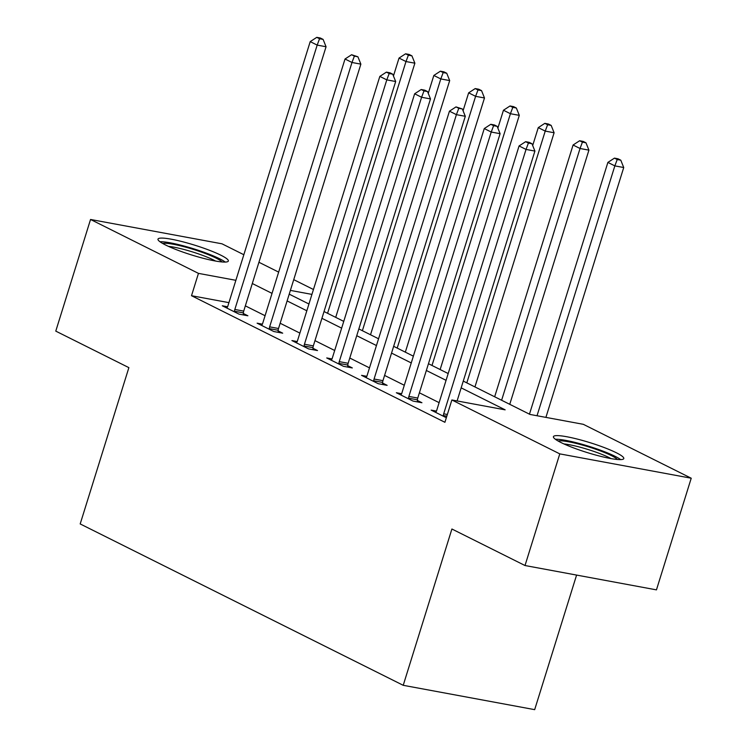 <?xml version="1.0" encoding="UTF-8"?>
<svg xmlns="http://www.w3.org/2000/svg" width="747" height="747" viewBox="0 0 747 747"><rect width="100%" height="100%" fill="white"/><g stroke="black" fill="none" stroke-linecap="round" stroke-linejoin="round"><path stroke-width="1.12" d="M560.894 442.485A36.846 5.136 -162.7 0 1 553.424 436.659A36.846 5.136 -162.7 0 1 577.842 439.217A36.846 5.136 -162.7 0 1 616.312 452.747A36.846 5.136 -162.7 0 1 623.782 458.574A36.846 5.136 -162.7 0 1 599.374 456.015A36.846 5.136 -162.7 0 1 560.894 442.485M165.46 244.941A36.846 5.136 -162.7 0 1 157.99 239.124A36.846 5.136 -162.7 0 1 182.399 241.683A36.846 5.136 -162.7 0 1 220.879 255.213A36.846 5.136 -162.7 0 1 228.349 261.03A36.846 5.136 -162.7 0 1 203.931 258.471A36.846 5.136 -162.7 0 1 165.46 244.941M576.591 575.078L534.675 709.65L403.221 685.307L80.19 523.936L128.876 367.636L55.773 331.117L90.546 219.469L221.99 243.811L243.839 254.727M258.929 262.262L278.65 272.113M293.739 279.658L313.451 289.509M463.271 381.101L530.025 414.445L583.314 424.315L691.227 478.22L559.783 453.877L451.87 399.972L505.159 409.842L461.16 387.861M559.783 453.877L525.01 565.526L656.454 589.869L691.227 478.22M228.909 302.638L191.503 295.709L444.913 422.298L451.87 399.972M439.115 402.652L419.394 392.801M404.304 385.265L384.584 375.414M369.494 367.869L349.783 358.028M334.684 350.483L314.973 340.632M299.874 333.097L280.162 323.246M265.064 315.71L245.352 305.859M227.574 306.765L222.298 305.784L239.012 314.132L247.892 315.776L243.363 313.516M262.384 324.151L257.108 323.18L273.822 331.528L282.702 333.171L278.173 330.902M297.194 341.547L291.918 340.567L308.623 348.914L317.512 350.558L312.984 348.298M332.004 358.933L326.728 357.953L343.433 366.301L352.323 367.944L347.785 365.685M366.814 376.32L361.539 375.349L378.243 383.697L387.133 385.34L382.595 383.071M401.625 393.716L396.349 392.735L413.054 401.083L421.934 402.726L417.405 400.467M436.435 411.102L431.159 410.122L446.342 417.713M525.01 565.526L451.907 529.007L403.221 685.307M191.503 295.709L198.459 273.374L90.546 219.469M235.865 280.312L198.459 273.374M446.071 380.326L426.35 370.475M411.261 362.939L391.54 353.088M376.451 345.544L356.73 335.692M341.64 328.157L321.92 318.306M306.83 310.771L287.109 300.92M272.02 293.375L252.309 283.524M289.22 294.15L308.941 304.001M324.03 311.536L343.751 321.387M358.84 328.932L378.561 338.783M393.65 346.319L413.371 356.17M428.461 363.705L448.181 373.556M311.929 294.393L290.387 290.406M234.829 309.463L243.709 311.116L326.056 46.744L317.176 45.1L234.829 309.463A4.725 3.044 -79.5 0 0 234.511 311.238L234.474 311.873M319.557 38.741L323.106 39.395L320.323 38.004L316.775 37.35L319.557 38.741L317.176 45.1L310.21 41.617L227.872 305.99A4.725 3.044 -79.5 0 1 227.144 307.559L226.827 308.053M243.709 311.116A4.725 3.044 -79.5 0 0 243.391 312.881L243.289 314.926M326.056 46.744L323.106 39.395M316.775 37.35L310.21 41.617M335.702 317.372L414.874 63.187L405.985 61.543L399.029 58.07L393.454 75.979M327.569 313.31L405.985 61.543L408.376 55.194L411.924 55.848L409.141 54.456L405.593 53.803L408.376 55.194M399.029 58.07L405.593 53.803M411.924 55.848L414.874 63.187M269.639 326.859L278.519 328.503L360.866 64.13L351.986 62.487L269.639 326.859A4.725 3.044 -79.5 0 0 269.322 328.624L269.284 329.259M354.367 56.128L357.916 56.791L351.585 54.736L354.367 56.128L351.986 62.487L345.021 59.004L262.683 323.376A4.725 3.044 -79.5 0 1 261.954 324.945L261.637 325.44M278.519 328.503A4.725 3.044 -79.5 0 0 278.201 330.267L278.089 332.312M360.866 64.13L357.916 56.791M351.585 54.736L345.021 59.004M304.449 344.246L313.329 345.889L395.677 81.516L386.797 79.873L304.449 344.246A4.725 3.044 -79.5 0 0 304.132 346.01L304.094 346.655M389.178 73.523L392.726 74.177L389.943 72.786L386.395 72.132L389.178 73.523L386.797 79.873L379.831 76.399L297.483 340.772A4.725 3.044 -79.5 0 1 296.764 342.331L296.447 342.826M313.329 345.889A4.725 3.044 -79.5 0 0 313.012 347.663L312.9 349.708M395.677 81.516L392.726 74.177M386.395 72.132L379.831 76.399M339.259 361.632L348.139 363.285L430.487 98.912L421.597 97.269L339.259 361.632A4.725 3.044 -79.5 0 0 338.942 363.406L338.905 364.041M423.988 90.91L427.536 91.564L424.754 90.172L421.205 89.519L423.988 90.91L421.597 97.269L414.641 93.786L332.294 358.158A4.725 3.044 -79.5 0 1 331.575 359.727L331.257 360.222M348.139 363.285A4.725 3.044 -79.5 0 0 347.822 365.05L347.71 367.094M430.487 98.912L427.536 91.564M421.205 89.519L414.641 93.786M370.512 334.759L449.685 80.583L440.795 78.93L433.839 75.456L428.255 93.366M362.379 330.697L440.795 78.93L443.186 72.58L446.734 73.234L443.951 71.843L440.394 71.189L443.186 72.58M433.839 75.456L440.394 71.189M446.734 73.234L449.685 80.583M405.322 352.154L484.486 97.969L475.606 96.326L468.649 92.843L463.065 110.752M397.189 348.093L475.606 96.326L477.996 89.967L481.544 90.63L478.762 89.238L475.204 88.576L477.996 89.967M468.649 92.843L475.204 88.576M481.544 90.63L484.486 97.969M440.132 369.541L519.296 115.355L510.416 113.712L503.459 110.239L497.876 128.139M431.999 365.479L510.416 113.712L512.806 107.353L516.354 108.016L513.572 106.625L510.014 105.971L512.806 107.353M503.459 110.239L510.014 105.971M516.354 108.016L519.296 115.355M374.07 379.028L382.95 380.671L465.297 116.299L456.408 114.655L374.07 379.028A4.725 3.044 -79.5 0 0 373.752 380.793L373.715 381.428M458.798 108.296L462.346 108.959L456.006 106.905L458.798 108.296L456.408 114.655L449.451 111.172L367.104 375.545A4.725 3.044 -79.5 0 1 366.385 377.114L366.067 377.608M382.95 380.671A4.725 3.044 -79.5 0 0 382.632 382.436L382.52 384.481M465.297 116.299L462.346 108.959M456.006 106.905L449.451 111.172M474.943 386.927L554.106 132.751L545.226 131.099L538.27 127.625L532.686 145.534M466.81 382.866L545.226 131.099L547.616 124.749L551.165 125.403L548.382 124.011L544.824 123.358L547.616 124.749M538.27 127.625L544.824 123.358M551.165 125.403L554.106 132.751M162.669 243.466A31.888 4.445 -162.7 0 1 187.768 247.733A31.888 4.445 -162.7 0 1 222.027 261.954M215.575 261.048A29.525 4.118 17.3 0 0 187.385 250.404A29.525 4.118 17.3 0 0 168.495 246.389M225.239 262.066A36.603 5.098 17.3 0 0 187.133 246.865A36.603 5.098 17.3 0 0 159.961 241.739M558.102 441.01A31.888 4.445 -162.7 0 1 581.474 444.801A31.888 4.445 -162.7 0 1 611.476 455.633A31.888 4.445 -162.7 0 1 617.47 459.498M611.009 458.593A29.525 4.118 17.3 0 0 609.001 457.537A29.525 4.118 17.3 0 0 563.929 443.933M620.673 459.61A36.603 5.098 17.3 0 0 615.024 456.286A36.603 5.098 17.3 0 0 555.394 439.283M408.88 396.414L417.76 398.058L500.107 133.685L491.218 132.042L408.88 396.414A4.725 3.044 -79.5 0 0 408.562 398.179L408.525 398.823M493.608 125.692L497.157 126.346L494.374 124.954L490.816 124.301L493.608 125.692L491.218 132.042L484.261 128.568L401.914 392.941A4.725 3.044 -79.5 0 1 401.195 394.5L400.878 394.995M417.76 398.058A4.725 3.044 -79.5 0 0 417.442 399.822L417.33 401.877M500.107 133.685L497.157 126.346M490.816 124.301L484.261 128.568M457.089 400.943L534.908 151.081L526.028 149.428L443.69 413.801A4.725 3.044 -79.5 0 0 443.373 415.575L443.335 416.21M528.418 143.079L531.967 143.732L529.184 142.341L525.627 141.687L528.418 143.079L526.028 149.428L519.072 145.954L436.724 410.327A4.725 3.044 -79.5 0 1 436.005 411.896L435.688 412.391M534.908 151.081L531.967 143.732M525.627 141.687L519.072 145.954M509.753 404.314L588.916 150.138L580.036 148.494L573.08 145.011L494.663 396.778M501.62 400.261L580.036 148.494L582.417 142.135L585.975 142.798L583.192 141.407L579.635 140.744L582.417 142.135M573.08 145.011L579.635 140.744M585.975 142.798L588.916 150.138M545.908 417.386L623.726 167.524L614.846 165.881L607.881 162.407L529.464 414.165M537.028 415.743L614.846 165.881L617.227 159.522L620.785 160.185L618.002 158.794L614.445 158.131L617.227 159.522M607.881 162.407L614.445 158.131M620.785 160.185L623.726 167.524M234.511 311.238L243.391 312.881M269.322 328.624L278.201 330.267M304.132 346.01L313.012 347.663M338.942 363.406L347.822 365.05M373.752 380.793L382.632 382.436M408.562 398.179L417.442 399.822M443.69 413.801L447.35 414.482M443.373 415.575L446.809 416.21"/></g></svg>
